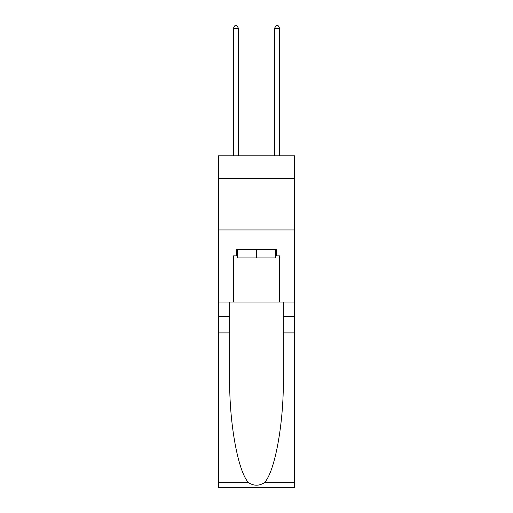 <?xml version="1.0" encoding="UTF-8"?>
<svg xmlns="http://www.w3.org/2000/svg" width="513" height="513" viewBox="0 0 513 513"><rect width="100%" height="100%" fill="white"/><g stroke="black" fill="none" stroke-linecap="round" stroke-linejoin="round"><path stroke-width="0.77" d="M294.597 178.453L294.597 155.798L218.403 155.798L218.403 178.453L294.597 178.453L294.597 302.01L279.668 302.01L279.668 255.884L276.372 255.884L276.372 249.703L236.628 249.703L236.628 255.884L237.243 255.884M218.403 332.899L229.677 332.899L229.677 378.818C229.131 422.706 238.032 471.736 248.536 482.65C253.839 486.042 259.148 486.042 264.464 482.65L294.597 482.65L294.597 487.35L218.403 487.35L218.403 178.453M275.757 249.703L275.757 257.943L237.243 257.943L237.243 249.703M256.5 249.703L256.5 257.943M264.464 482.65C274.968 471.736 283.869 422.706 283.323 378.818L283.323 302.01M283.323 332.899L294.597 332.899L294.597 302.01M229.677 302.01L229.677 332.899M294.597 482.65L294.597 332.899M218.403 302.01L233.332 302.01L233.332 255.884L236.628 255.884M218.403 229.933L294.597 229.933M233.332 302.01L279.668 302.01M275.757 255.884L276.372 255.884M238.481 155.798L238.481 28.324L233.332 28.324L233.332 155.798M233.332 28.324L234.877 25.65L236.935 25.65L238.481 28.324M279.668 155.798L279.668 28.324L274.519 28.324L274.519 155.798M274.519 28.324L276.065 25.65L278.123 25.65L279.668 28.324M283.323 316.425L294.597 316.425M229.677 316.425L218.403 316.425M218.403 482.65L248.536 482.65"/></g></svg>
